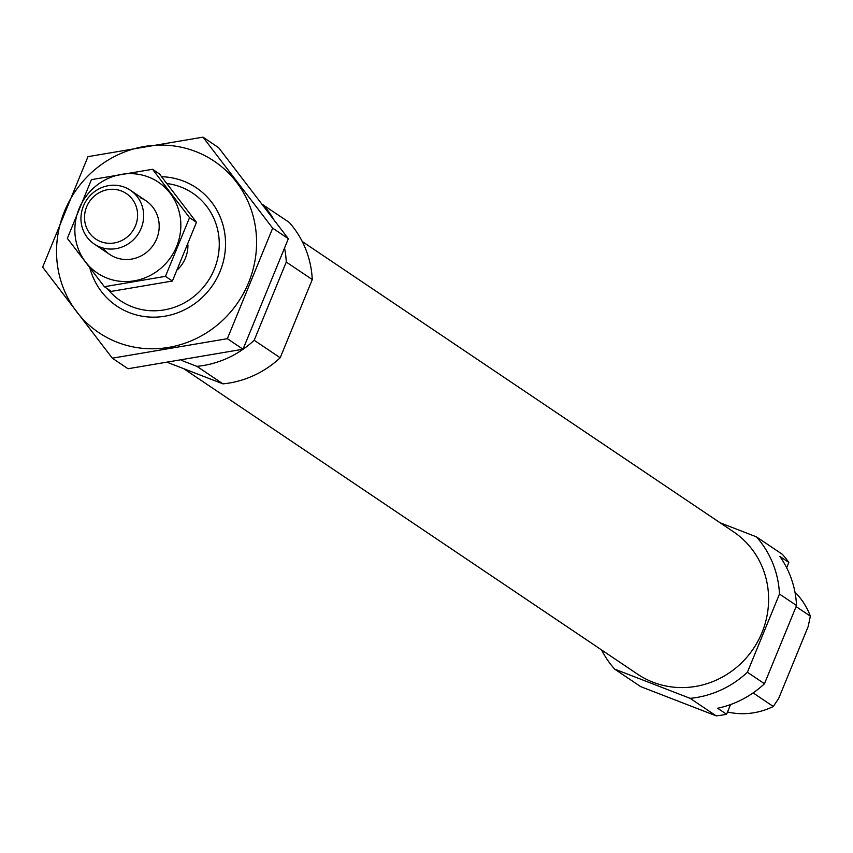 <?xml version="1.0" encoding="UTF-8"?>
<svg xmlns="http://www.w3.org/2000/svg" width="853" height="853" viewBox="0 0 853 853"><rect width="100%" height="100%" fill="white"/><g stroke="black" fill="none" stroke-linecap="round" stroke-linejoin="round"><path stroke-width="1.28" d="M730.552 704.567L726.575 714.26A97.178 92.625 123.9 0 1 716.147 715.848L640.667 686.622L614.672 669.125A97.178 92.625 123.9 0 1 601.568 649.943M720.145 522.804L756.387 536.836L782.382 554.333A97.178 92.625 123.9 0 1 788.833 562.458L786.669 567.735M756.387 536.836A97.178 92.625 123.9 0 1 779.482 594.04L796.553 605.523L764.469 683.743A97.178 92.625 123.9 0 1 717.629 708.246L726.575 714.26M779.482 594.04L747.399 672.26L764.469 683.743M796.553 605.523A97.178 92.625 123.9 0 0 779.887 556.444L788.833 562.458M747.399 672.26A97.178 92.625 123.9 0 1 690.141 698.34L716.147 715.848M753.114 692.903L773.308 706.487A71.268 67.931 123.9 0 1 727.513 711.978M796.116 606.59L810.35 616.165A71.268 67.931 123.9 0 0 794.953 592.142M773.308 706.487L778.736 698.319L808.175 626.529L810.35 616.165M302.271 241.527L733.463 531.771A85.844 81.824 123.9 0 1 753.402 648.675A85.844 81.824 123.9 0 1 637.596 674.19L183.694 368.667M690.141 698.34L614.672 669.125M166.975 183.544A64.785 61.757 123.9 0 1 210.552 276.948A64.785 61.757 123.9 0 1 107.393 288.751M187.916 244.875A32.393 30.879 123.9 0 1 177.467 269.761M262.799 204.709L289.167 222.356A97.178 92.625 123.9 0 1 312.273 279.549L286.267 262.052L254.194 340.272A97.178 92.625 123.9 0 1 196.926 366.363L181.828 360.51M312.273 279.549L280.189 357.77L254.194 340.272M280.189 357.77A97.178 92.625 123.9 0 1 222.932 383.861L196.926 366.363M222.932 383.861L168.308 362.717M263.172 204.848A97.178 92.625 123.9 0 1 273.152 218.4M284.678 248.681A97.178 92.625 123.9 0 1 286.267 262.052M117.426 342.341A103.33 98.5 123.9 0 1 96.4 168.361A103.33 98.5 123.9 0 1 255.847 230.086A103.33 98.5 123.9 0 1 117.426 342.341M161.622 176.72A71.268 67.931 123.9 0 1 223.603 260.421A71.268 67.931 123.9 0 1 129.571 312.731A71.268 67.931 123.9 0 1 89.96 268.237M87.976 156.653L42.65 267.17L112.329 358.185L227.346 338.684L272.672 228.167L202.982 137.152L87.976 156.653M227.346 338.684L243.02 349.229L128.014 368.741L112.329 358.185M272.672 228.167L288.346 238.712L243.02 349.229M202.982 137.152L218.667 147.708L288.346 238.712M135.488 225.757A27.424 26.144 123.9 0 1 89.853 233.498A27.424 26.144 123.9 0 1 107.841 189.643A27.424 26.144 123.9 0 1 135.488 225.757M141.161 228.316A32.393 30.879 123.9 0 1 94.214 244.011A32.393 30.879 123.9 0 1 86.686 199.901A32.393 30.879 123.9 0 1 130.392 190.262A32.393 30.879 123.9 0 1 141.161 228.316M152.527 169.289L159.458 173.959L196.478 222.313L172.402 281.021L111.306 291.385L104.365 286.715L165.461 276.351L189.547 217.643L152.527 169.289L91.42 179.652L67.344 238.36L104.365 286.715M196.478 222.313L189.547 217.643M172.402 281.021L165.461 276.351M102.84 247.978A32.393 30.879 -56.1 0 0 152.57 246.101A32.393 30.879 -56.1 0 0 140.116 197.693M148.582 177.061A54.741 52.182 -56.1 0 0 75.245 236.526A54.741 52.182 -56.1 0 0 159.724 269.228A54.741 52.182 -56.1 0 0 148.582 177.061M94.214 244.011L109.76 254.471M130.392 190.262L145.938 200.732"/></g></svg>
